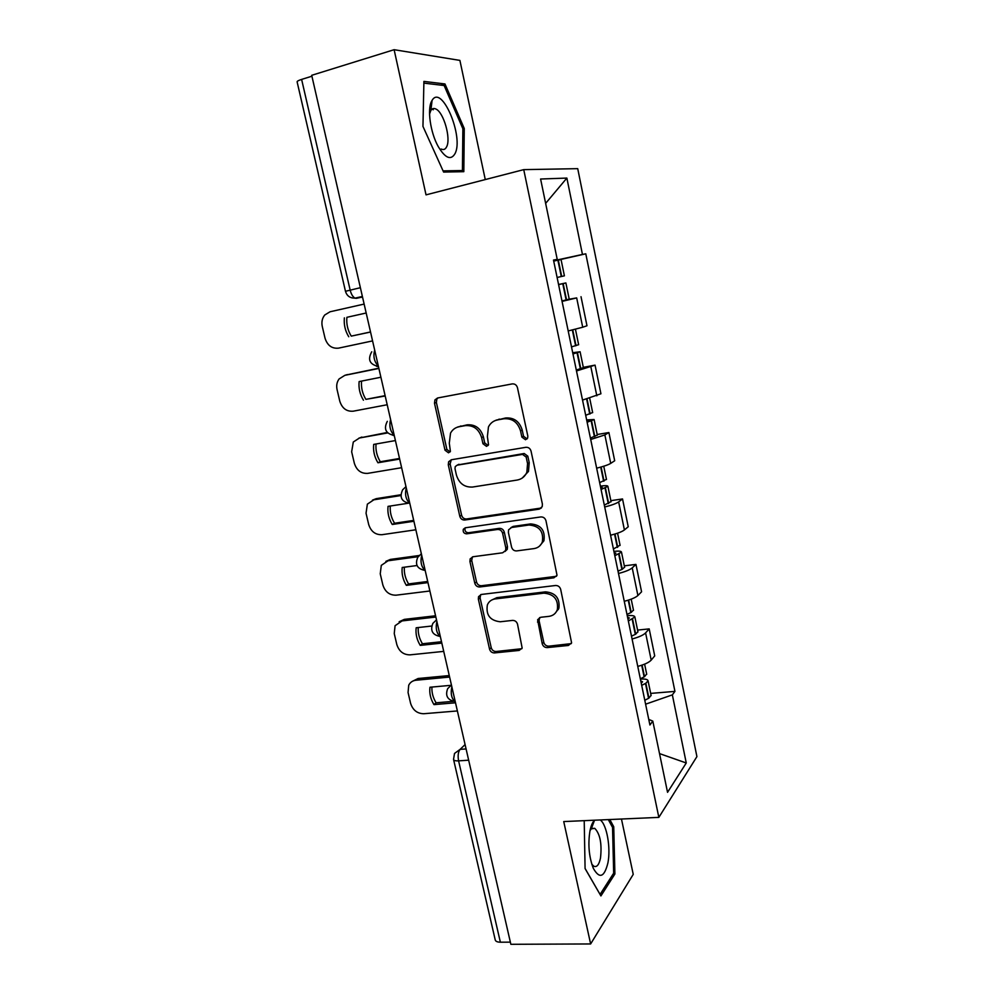 <?xml version="1.0" encoding="UTF-8"?>
<svg xmlns="http://www.w3.org/2000/svg" width="994" height="994" viewBox="0 0 994 994"><rect width="100%" height="100%" fill="white"/><g stroke="black" fill="none" stroke-linecap="round" stroke-linejoin="round"><path stroke-width="1.49" d="M525.528 439.758L527.64 438.068L527.826 436.08L517.452 387.685C516.594 384.964 514.855 383.696 512.208 383.908L437.534 397.998L434.937 399.899L434.49 403.216L445.014 450.22L448.518 452.817L450.406 451.413L449.3 443.187L450.518 433.148C452.444 429.632 455.327 427.482 459.153 426.724L465.291 425.631C473.455 425.084 478.884 429.073 481.605 437.608L482.947 443.734L486.526 446.368L488.526 444.827L487.395 436.602L488.452 426.923C490.415 423.071 493.471 420.723 497.609 419.89L503.896 418.772C512.27 418.188 517.812 422.226 520.533 430.874L521.875 437.099L525.528 439.758M430.315 104.979L431.346 106.52M432.701 108.744L433.272 109.762M591.306 825.877L592.138 828.437M542.215 643.727C543.035 646.299 544.724 647.591 547.296 647.591L568.394 645.466L571.6 642.857L560.678 589.367C559.846 586.746 558.131 585.466 555.509 585.503L481.419 594.449L478.549 596.636L478.362 599.183L489.545 649.119C490.353 651.642 492.005 652.909 494.49 652.921L519.129 650.436L522.161 648.063L517.539 624.232C516.718 621.66 515.041 620.393 512.506 620.405L500.218 621.772C490.067 620.604 485.78 614.988 487.371 604.911C488.862 601.482 491.446 599.494 495.149 598.935L543.917 593.157C553.993 594.064 558.479 599.519 557.373 609.546C555.907 613.484 553.099 615.758 548.937 616.367L540.711 617.274L537.617 619.734L542.215 643.727L543.78 642.31C544.588 644.87 546.278 646.15 548.837 646.162L571.277 643.615M658.848 817.379L563.735 821.566L590.635 943.952L510.854 944.3L311.706 75.308L394.121 49.7L426.028 194.861L523.739 169.639L658.848 817.379L696.918 756.608L577.725 168.657L523.739 169.639M539.121 509.164L542.215 506.654L542.401 504.082L531.044 451.114C530.2 448.418 528.46 447.151 525.826 447.312L451.326 459.762L448.629 461.775L448.282 464.819L459.8 516.284C460.632 518.868 462.297 520.123 464.794 520.024L539.121 509.164L541.432 507.934M545.979 520.781L557.025 575.277L553.869 577.837L479.754 586.969C477.257 587.019 475.604 585.752 474.784 583.192L469.938 561.573L470.162 558.889L472.995 556.752L502.653 552.788L505.623 550.477L505.809 547.88L502.604 533.256C501.771 530.647 500.081 529.38 497.534 529.467L466.633 533.84C463.887 533.554 462.782 532.026 463.328 529.268L465.279 527.789L540.786 516.942C543.407 516.843 545.134 518.122 545.979 520.781M485.271 179.566L459.899 60.398L394.121 49.7M590.635 943.952L633.24 874.36L621.461 819.031M510.357 942.15L500.367 942.2C497.211 942.138 495.484 941.318 495.186 939.74L453.612 759.702M345.465 291.267L297.131 81.93C296.908 81.284 298.399 80.452 301.617 79.408L350.149 290.074C351.23 294.274 352.858 296.957 355.044 298.138L362.549 297.156M311.917 76.215L301.617 79.408M568.195 330.952L582.708 327.237L576.682 297.902L562.057 301.393M576.682 297.902L568.742 299.306M582.708 327.237L586.982 325.771L581.018 296.697M583.316 367.358L595.058 365.121L576.495 370.973M582.534 400.085L600.935 393.773L595.058 365.121M597.183 434.502L608.9 432.539L604.861 434.925L590.697 439.497M596.649 468.174C603.644 466.447 608.328 464.844 610.714 463.378L614.69 460.756L608.9 432.539M610.85 500.653L622.53 498.951L618.641 501.895C616.305 503.536 611.658 505.238 604.7 506.99M610.564 535.232C617.485 533.467 622.107 531.703 624.406 529.926L628.233 526.758L622.53 498.951M624.319 565.847L635.949 564.393L632.221 567.872C629.96 569.811 625.375 571.674 618.492 573.476M624.257 601.308C631.128 599.494 635.675 597.556 637.899 595.505L641.577 591.79L635.949 564.393M557.336 609.645L558.355 609.533M637.589 630.084L649.194 628.891L645.591 632.892C643.404 635.116 638.906 637.142 632.072 638.98M637.763 666.402C644.559 664.539 649.032 662.451 651.194 660.115L654.723 655.891L649.194 628.891M553.534 260.254L557.224 259.347L540.599 179.019L566.866 178.075L582.459 254.452L553.633 260.739M645.603 704.187L672.354 694.868L674.938 691.389L585.789 253.805L582.459 254.452M672.354 694.868L686.258 762.982L667.546 792.33L652.797 721.122L648.747 719.395M557.224 259.347L553.496 260.068L649.914 724.999L652.797 721.122M463.825 171.676L464.26 128.524L444.964 83.956L423.904 81.396L422.959 126.4L443.61 172.074L463.825 171.676M584.211 820.659L585.081 868.557L600.91 895.929L614.901 873.999L613.733 826.747L609.831 819.541M553.695 261.062L585.789 253.805M650.66 693.402L674.938 691.389M566.866 178.075L545.644 203.36M659.531 753.601L686.258 762.982M462.869 128.909L464.26 128.524M440.901 85.136L444.964 83.956M612.217 826.809L613.733 826.747M613.124 874.049L614.901 873.999M527.081 438.926L523.54 436.254L522.21 430.054C519.502 421.431 513.973 417.405 505.623 417.977L503.896 418.772M495.534 420.437L505.623 417.977M457.402 427.171L467.105 424.836C475.244 424.276 480.674 428.265 483.37 436.764L484.712 442.889L488.054 445.536M437.944 397.923L436.826 399.178L436.378 402.483L446.865 449.35L450.021 451.984M451.313 459.762L450.12 463.925L461.601 515.227C462.421 517.812 464.086 519.067 466.571 518.967L540.724 508.108M526.161 457.054L522.521 454.395L457.153 465.18L455.24 466.608L455.003 468.721L456.42 475.082C459.091 483.444 464.459 487.445 472.535 487.048L517.178 480.052C521.688 479.22 524.907 476.648 526.832 472.349L527.566 463.577L526.161 457.054L527.814 456.159L524.186 453.5L522.521 454.395M457.613 464.943L524.186 453.5M522.297 478.015L528.485 471.404L529.218 462.657L527.566 463.577M527.814 456.159L529.218 462.657M472.448 556.864L471.703 560.405L476.524 581.962C477.344 584.509 478.996 585.764 481.481 585.727L556.503 576.296M505.039 551.459L507.288 549.309L507.487 546.725L504.293 532.15C503.461 529.541 501.771 528.286 499.224 528.373L468.41 532.747L466.633 533.84M465.329 527.777L465.105 528.174C464.571 530.933 465.664 532.461 468.41 532.747M534.064 548.589C538.04 547.93 540.811 545.706 542.351 541.916C543.793 531.479 539.332 525.851 528.957 525.018L511.562 527.491L508.58 529.814L508.381 532.449L511.587 547.098C512.407 549.719 514.109 550.987 516.669 550.912L534.064 548.589M539.506 546.116L543.929 540.773C545.383 530.361 540.935 524.757 530.585 523.925L528.957 525.018M510.928 527.628L513.227 526.385L530.585 523.925M539.58 617.585L539.071 620.678L543.78 642.31M555.224 613.236L558.901 608.204C560.007 598.214 555.534 592.759 545.482 591.865L543.917 593.157M491.347 600.214L496.838 597.655L545.482 591.865M480.686 594.611L480.09 597.903L491.222 647.703C492.03 650.213 493.67 651.48 496.155 651.492L521.862 648.709M558.591 284.644L565.884 282.942L558.553 284.483M561.97 300.958L569.227 299.144L565.884 282.942M553.695 261.087L561.051 259.558L564.406 275.835L557.1 277.475M370.538 332.033L351.255 336.121C347.714 330.319 346.26 324.044 346.894 317.31L366.177 313.011L346.894 317.31M351.255 336.121L370.526 331.959M558.566 284.532L560.169 284.209L558.578 284.582M372.576 340.905L338.507 348.148C331.884 348.782 327.399 345.477 325.038 338.221L322.267 326.43C321.36 321.994 322.193 318.179 324.765 314.986L330.033 311.781L364.127 304.077M348.745 336.742C345.191 330.915 343.738 324.628 344.371 317.856M431.682 101.09C427.01 109.116 430.414 132.761 438.217 146.528C445.262 158.208 450.854 160.606 454.979 153.71C464.161 137.097 441.734 83.645 432.092 100.369L431.682 101.09M441.174 149.013C443.51 150.131 445.312 149.423 446.592 146.888C451.177 138.775 443.759 112.334 435.869 109.017C433.819 108.011 432.142 108.483 430.862 110.446L429.545 114.086M430.278 105.128L431.321 106.693M432.601 108.793L433.173 109.787M423.866 83.123L444.132 85.521L462.869 128.711L462.434 170.546L443.063 170.881M457.662 171.8L462.434 170.546M591.79 864.196L593.791 866.209C596.822 867.526 599.047 864.83 600.488 858.095C602.053 843.956 600.152 834.041 594.772 828.337L591.281 828.872L594.536 820.212C592.548 822.162 591.032 825.703 589.976 830.822C587.839 844.328 588.945 856.803 593.294 868.259C599.432 879.193 604.302 877.416 607.918 862.904C610.925 847.82 606.8 824.535 600.264 819.963M591.256 826.014L591.778 827.58M608.316 819.603L612.54 827.393L613.671 873.192L600.065 894.414L585.081 868.47M591.281 828.872L590.026 830.574M572.966 353.963L580.098 351.764L572.706 352.708M576.296 370.041L583.379 367.631M578.632 344.682L571.5 346.906M378.826 368.202L345.75 375.061M385.2 395.997L365.891 399.364C362.425 393.699 360.984 387.61 361.567 381.087M365.891 399.364L385.125 395.649M572.78 353.081L574.42 352.969L572.867 353.516M387.2 404.744L353.205 411.193C346.595 411.69 342.135 408.36 339.786 401.191L337.065 389.561C336.208 385.523 336.891 381.994 339.091 378.962L344.843 375.334L378.876 368.439M363.444 400.197C359.915 394.407 358.474 388.207 359.132 381.572L380.901 377.235M587.131 422.251L594.101 419.543L586.646 419.915M590.411 438.068L597.307 435.123M592.648 412.522L585.677 415.293M387.25 432.477L358.946 438.106M399.65 459.079L377.944 462.769L380.317 461.738C376.937 456.196 375.496 450.282 376.03 443.995M380.317 461.738L399.513 458.458M457.961 426.886L459.327 426.65M496.242 420.089L497.77 419.816M586.783 420.599L588.448 420.698L586.957 421.406M401.626 467.702L367.693 473.368C361.108 473.728 356.66 470.373 354.349 463.291L351.652 451.81L353.292 442.019L359.455 438.006L387.672 432.924M377.944 462.769C374.44 457.029 373.023 450.903 373.694 444.405L395.413 440.566M601.072 489.495L607.893 486.327C607.694 485.532 605.184 485.47 600.376 486.141M604.302 505.089L611.049 501.61M606.452 479.344L599.655 482.649M400.855 494.763L376.229 498.653L372.464 500.144M413.902 521.266L392.245 524.484L394.556 523.242C391.238 517.837 389.822 512.096 390.282 506.033M394.556 523.242L413.703 520.396M600.587 487.135L602.277 487.433L600.823 488.29M415.852 529.777L381.994 534.697C375.421 534.921 370.986 531.542 368.699 524.546L366.041 513.227L367.37 504.144L373.856 499.808L400.855 495.559M392.245 524.484C388.766 518.781 387.362 512.742 388.045 506.368L407.938 503.299M614.814 555.758L621.486 552.117C621.238 551.086 618.715 550.85 613.907 551.397M617.995 571.115L622.281 569.289L624.58 567.127M620.045 545.184L613.41 549.011M418.909 555.534L390.381 559.423L385.858 561.361M427.967 582.608L406.347 585.354L408.596 583.913C405.353 578.645 403.949 573.066 404.359 567.201M408.596 583.913L427.706 581.478M614.18 552.689L615.895 553.173L614.491 554.192M429.893 590.995L396.097 595.182C389.536 595.282 385.125 591.877 382.852 584.969L380.242 573.799L381.298 565.375L388.07 560.778L418.648 556.615M406.347 585.354C402.893 579.676 401.501 573.724 402.21 567.487L417.008 565.524M628.357 621.039L634.868 616.951C634.582 615.696 632.035 615.274 627.251 615.708M631.488 636.172L635.7 634.172L637.912 631.687M633.451 610.055L631.202 612.441L626.978 614.391M435.558 615.771L404.334 619.374L399.153 621.747M441.833 643.106L420.263 645.392L422.438 643.764C419.282 638.62 417.878 633.203 418.238 627.549M422.438 643.764L441.51 641.739M627.574 617.274L629.326 617.957L627.959 619.125M443.722 651.381L410 654.86C403.465 654.822 399.066 651.393 396.83 644.572L394.245 633.551L395.078 625.723L402.085 620.915L435.857 617.038M420.263 645.392C416.821 639.763 415.455 633.886 416.175 627.773L431.694 626.034M641.689 685.363L645.851 683.238L648.076 680.84C647.728 679.362 645.168 678.778 640.397 679.101M644.783 700.285L648.92 698.111L651.058 695.303M646.659 673.994L644.497 676.703L640.335 678.815M449.263 675.56L418.101 678.504L412.361 681.325M455.5 702.783L433.98 704.622L436.105 702.808C433.024 697.788 431.632 692.532 431.93 687.065M436.105 702.808L453.276 701.329M640.782 680.94L642.559 681.809L641.229 683.114M457.377 710.946L423.73 713.729C417.194 713.58 412.821 710.126 410.609 703.379L408.062 692.507L408.72 685.226C410.211 682.294 412.609 680.641 415.914 680.244L449.611 677.063M433.98 704.622C430.564 699.03 429.222 693.228 429.955 687.239L450.63 685.351M465.08 744.581L460.135 749.352C458.172 751.849 457.662 755.688 458.594 760.857L500.367 942.2M466.087 748.942L460.135 749.352L454.519 753.452L453.537 759.366C453.736 760.509 455.414 761.006 458.594 760.857L468.659 760.186M362.499 296.957L356.461 298.337L351.938 297.902M637.899 595.505L632.221 567.872M624.406 529.926L618.641 501.895M610.714 463.378L604.861 434.925M596.822 395.823L590.883 366.935M651.194 660.115L645.591 632.892M374.688 350.161C372.974 356.337 374.191 361.667 378.354 366.152M378.478 366.687L376.502 366.289M390.592 419.555C388.952 425.941 390.145 431.185 394.208 435.297M406.26 487.892C404.682 494.465 405.863 499.647 409.814 503.399C401.601 501.858 399.215 497.298 402.669 489.756L405.974 486.65M421.68 555.199C420.176 561.809 421.294 566.878 425.047 570.419L425.183 570.481M436.875 621.498C435.434 628.084 436.478 633.066 440.031 636.421L440.292 636.396M451.848 686.817C450.468 693.39 451.45 698.273 454.792 701.478L455.24 701.64M394.27 435.596L393.065 435.397M425.171 570.394L425.047 570.419C417.145 568.903 414.746 564.468 417.853 557.1L421.357 553.757M440.031 636.421C432.427 634.93 430.042 630.594 432.85 623.4L436.503 619.871M455.202 701.441L454.792 701.478C447.474 699.975 445.088 695.713 447.648 688.68L451.425 685.003M360.375 287.701L345.465 291.292C346.856 295.926 350.05 298.212 355.044 298.138L362.388 296.46M522.21 430.054L520.533 430.874M499.336 419.095L497.609 419.89M484.712 442.889L482.947 443.734M483.37 436.764L481.605 437.608M467.105 424.836L465.291 425.631M460.98 425.929L459.153 426.724M446.865 449.35L445.014 450.22M436.378 402.483L434.49 403.216M523.54 436.254L521.875 437.099M466.571 518.967L464.794 520.024M461.601 515.227L459.8 516.284M450.12 463.925L448.282 464.819M458.967 464.273L457.153 465.18M555.41 576.595L553.869 577.837M481.481 585.727L479.754 586.969M476.524 581.962L474.784 583.192M471.703 560.405L469.938 561.573M507.487 546.725L505.809 547.88M504.293 532.15L502.604 533.256M499.224 528.373L497.534 529.467M513.227 526.385L511.562 527.491M539.071 620.678L537.493 622.045M496.838 597.655L495.149 598.935M520.744 648.995L519.129 650.436M496.155 651.492L494.49 652.921M491.222 647.703L489.545 649.119M480.09 597.903L478.362 599.183M569.885 644.025L568.394 645.466M548.837 646.162L547.296 647.591M566.543 299.865L563.176 283.601M561.697 276.444L558.317 260.093M561.275 276.543L557.895 260.192M566.133 299.964L562.766 283.7M580.794 368.749L577.477 352.721M576.023 345.688L572.755 329.896M575.613 345.8L572.345 329.996M580.384 368.873L577.067 352.845M344.843 375.334L347.341 374.589M594.822 436.602L591.567 420.81M590.125 413.877L587.044 398.967M589.728 414.013L586.634 399.079M594.424 436.739L591.157 420.947M359.455 438.006L361.891 437.049M608.651 503.436L605.433 487.88M604.029 481.046L601.121 467.006M603.631 481.208L600.711 467.118M608.266 503.598L605.048 488.042M373.856 499.808L376.229 498.653M622.281 569.289L619.113 553.969M617.709 547.234L614.988 534.026M617.324 547.408L614.578 534.138M621.896 569.463L618.715 554.143M388.07 560.778L390.381 559.423M635.7 634.172L632.582 619.076M631.202 612.441L628.643 600.041M630.817 612.639L628.245 600.177M635.315 634.371L632.196 619.274M402.085 620.915L404.334 619.374M648.92 698.111L645.851 683.238M644.497 676.703L642.099 665.098M644.124 676.914L641.702 665.222M648.56 698.335L645.479 683.45M415.914 680.244L418.101 678.504M371.756 351.789C367.407 359.617 369.631 364.5 378.416 366.426M387.312 421.319C383.435 429.01 385.747 433.707 394.233 435.434M436.826 399.178L434.937 399.899M450.468 460.881L448.629 461.775M528.485 471.404L526.832 472.349M471.926 557.721L470.162 558.889M507.288 549.309L505.623 550.477M465.105 528.174L463.328 529.268M543.929 540.773L542.351 541.916M539.195 618.38L537.617 619.734M558.901 608.204L557.373 609.546M480.276 595.356L478.549 596.636M430.862 110.446L432.092 100.369M590.511 828.511L594.772 828.337M583.391 367.718L580.098 351.764M578.645 344.756L575.439 329.238M597.344 435.26L594.101 419.543M592.673 412.634L589.703 398.259M611.086 501.808L607.893 486.327M606.489 479.518L603.743 466.223M624.63 567.375L621.486 552.117M620.094 545.42L617.572 533.182M637.974 631.985L634.868 616.951M633.513 610.341L631.19 599.146M651.132 695.663L648.076 680.84M646.721 674.33L644.621 664.141"/></g></svg>
